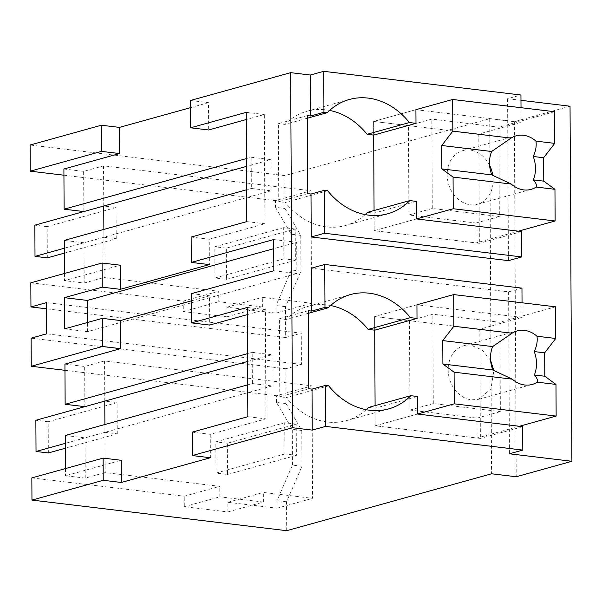 <?xml version="1.0" encoding="UTF-8"?>
<svg xmlns="http://www.w3.org/2000/svg" width="602" height="602" viewBox="0 0 602 602"><rect width="100%" height="100%" fill="white"/><g stroke="black" fill="none" stroke-linecap="round" stroke-linejoin="round"><path stroke-width="0.45" stroke-dasharray="3.01 2.26" d="M570.041 106.208L514.364 121.672L489.712 118.714L284.836 175.603L285.009 208.473L275.505 207.336L275.46 200.617L310.963 190.759L103.536 165.851L83.625 171.382L83.836 211.558M63.932 175.212L275.46 200.617M284.836 175.603L30.1 145.014M285.009 208.473L300.759 235.359L291.248 234.216L275.505 207.336M30.822 282.805L183.234 301.113L183.286 311.588L226.879 316.825L226.834 307.201L276.055 313.108L311.55 303.25L310.963 190.759M276.055 313.108L276.009 305.545L291.436 269.997L291.248 234.216M63.902 169.011L83.625 171.382M190.48 107.668L208.518 102.656L208.661 129.972M190.443 100.489L208.518 102.656M520.978 100.316L507.591 98.713L520.948 95.003M286.695 530.686L286.544 501.782L301.971 466.241L301.783 430.46L286.033 403.573L285.845 368.748L301.436 364.421L301.271 333.207L46.535 302.618M300.759 235.359L300.947 271.141L285.521 306.681L285.687 337.534L301.271 333.207M489.712 118.714L491.571 473.789M300.947 271.141L291.436 269.997M285.521 306.681L276.009 305.545M285.687 337.534L46.572 308.818M226.834 307.201L262.329 297.335L311.55 303.25M226.879 316.825L262.382 306.967L262.329 297.335M262.382 306.967L218.782 301.73L218.729 291.255L104.123 277.492L103.913 237.241L84.002 242.772L84.212 283.015L64.489 280.652L120.159 265.189M64.346 253.133L116.239 238.723L103.913 237.241L103.868 229.407L103.913 237.241L271.066 190.826L270.9 159.613L246.542 166.378M103.536 165.851L103.747 206.027L116.073 207.509L47.174 226.638L47.332 257.859M246.496 158.544L251.177 157.242L251.343 188.456L246.662 189.758M64.452 273.466L64.489 280.652M191.158 237.053L209.233 239.227L209.368 264.587M209.233 239.227L264.91 223.763L264.338 114.515L246.293 119.52M507.591 98.713L508.434 260.643M521.964 288.147L508.6 291.857L311.385 268.176M508.6 291.857L509.45 453.788M521.016 107.69L521.091 122.311L478.786 134.065L479.358 243.321L374.173 230.686L374.083 213.131L367.506 212.34M518.382 231.176L476.069 242.922L475.964 223.026L408.908 214.974L408.442 125.615L373.601 121.431L373.669 135.089L373.601 121.431L415.914 109.684L521.091 122.311M514.364 121.672L516.223 476.746M301.436 364.421L46.7 333.832M31.846 477.905L184.25 496.206L219.753 486.348L105.139 472.585L85.228 478.116L65.513 475.746L121.183 460.289M286.544 501.782L277.033 500.638L277.07 508.208L227.849 502.294L227.902 511.926L184.302 506.688L184.25 496.206M301.971 466.241L292.459 465.098L277.033 500.638M301.783 430.46L292.271 429.316L292.459 465.098M286.033 403.573L276.521 402.429L292.271 429.316M276.521 402.429L276.484 395.717L311.986 385.859L104.56 360.952L84.649 366.475L84.859 406.651M64.956 370.313L276.484 395.717M285.845 368.748L31.108 338.158M183.234 301.113L218.729 291.255M84.212 283.015L104.123 277.492M183.286 311.588L218.782 301.73M251.343 188.456L271.066 190.826M84.002 242.772L64.279 240.401M273.692 239.536L296.696 242.297L273.737 248.679M246.828 221.596L264.91 223.763M246.256 112.341L264.338 114.515M251.177 157.242L270.9 159.613M273.85 270.75L296.861 273.519L296.696 242.297M64.519 328.88L87.523 331.649L296.861 273.519M191.489 300.812L209.526 295.808L209.684 325.072M191.451 293.633L209.526 295.808M247.279 307.441L265.354 309.609L265.926 418.864L247.851 416.697M247.317 314.62L265.354 309.609M192.173 432.153L210.256 434.328L265.926 418.864M210.256 434.328L210.376 457.738M521.663 231.567L479.358 243.321M327.646 190.721L285.333 202.475A71.962 58.514 74.5 0 0 345.405 225.532A71.962 58.514 74.5 0 0 365.158 214.59M307.712 193.641L278.764 201.685L285.333 202.475M307.306 115.607L278.35 123.643L278.764 201.685M278.35 123.643L284.927 124.433L307.313 118.218M328.669 385.822L286.356 397.568A71.962 58.514 74.5 0 0 346.428 420.632A71.962 58.514 74.5 0 0 366.182 409.684M308.736 388.741L279.779 396.778L286.356 397.568M308.322 310.7L279.373 318.744L279.779 396.778M279.373 318.744L285.95 319.534L308.337 313.311M522.039 302.791L522.115 317.412L479.802 329.166L480.373 438.414L375.197 425.787L375.106 408.224L368.529 407.441M522.687 426.667L480.373 438.414M329.587 110.437A71.962 58.514 74.5 0 0 307.028 111.242A71.962 58.514 74.5 0 0 284.927 124.433M415.914 109.684L373.601 121.431L478.786 134.065M247.685 384.859L252.366 383.557L252.2 352.343L247.52 353.637M65.475 468.567L65.513 475.746M184.302 506.688L219.805 496.831L219.753 486.348M227.902 511.926L263.405 502.068L219.805 496.831M263.405 502.068L263.352 492.436L312.573 498.351L311.986 385.859M227.849 502.294L263.352 492.436M277.07 508.208L312.573 498.351M64.926 364.112L84.649 366.475M87.523 331.649L87.478 322.506M374.068 210.519L374.173 230.686L416.486 218.94L374.173 230.686L476.069 242.922M522.115 317.412L416.938 304.785L374.625 316.532L374.692 330.189L374.625 316.532L479.802 329.166M330.611 305.53A71.962 58.514 74.5 0 0 308.051 306.343A71.962 58.514 74.5 0 0 285.95 319.534M375.091 405.613L375.197 425.787L417.51 414.033L375.197 425.787L477.093 438.023L476.987 418.119L409.932 410.067L409.465 320.715L374.625 316.532L416.938 304.785M417.412 396.477L375.106 408.224M252.2 352.343L271.923 354.706L247.565 361.471M252.366 383.557L272.081 385.927L271.923 354.706M65.302 435.502L85.017 437.872L104.929 432.341L104.891 424.508L104.929 432.341L272.081 385.927M85.017 437.872L85.228 478.116M65.362 448.234L117.255 433.824L104.929 432.341L105.139 472.585M104.56 360.952L104.771 401.128L117.097 402.603L48.19 421.739L48.356 452.952M416.396 201.377L374.083 213.131M554.555 111.716L498.877 127.18L499.344 216.532L475.964 223.026M408.442 125.615L431.822 119.121L498.877 127.18M408.908 214.974L432.296 208.48L499.344 216.532M432.296 208.48L431.822 119.121M489.561 165.226A27.79 22.598 74.5 0 0 470.019 150.124A27.79 22.598 74.5 0 0 462.727 150.658A27.79 22.598 74.5 0 0 447.482 179.103A27.79 22.598 74.5 0 0 470.305 204.748A27.79 22.598 74.5 0 0 477.604 204.213A27.79 22.598 74.5 0 0 492.812 175.475M555.571 306.817L499.901 322.273L500.367 411.633L476.987 418.119M409.465 320.715L432.846 314.221L499.901 322.273M519.398 426.276L477.093 438.023M409.932 410.067L433.312 403.573L500.367 411.633M433.312 403.573L432.846 314.221M490.585 360.342L482.187 349.965L471.042 345.217A27.79 22.598 74.5 0 0 463.751 345.751A27.79 22.598 74.5 0 0 448.498 374.196A27.79 22.598 74.5 0 0 471.328 399.848L478.62 399.314L491.014 388.892L493.828 370.576M116.239 238.723L116.073 207.509M47.174 226.638L34.848 225.163M103.913 237.241L64.316 248.235M117.255 433.824L117.097 402.603M48.19 421.739L35.864 420.256M104.929 432.341L65.34 443.335M295.213 229.023L283.708 227.639L283.866 258.852L295.371 260.237L295.213 229.023L226.307 248.152L226.472 279.373L214.967 277.989L283.866 258.852M283.708 227.639L214.801 246.775L214.967 277.989M226.472 279.373L295.371 260.237M226.307 248.152L214.801 246.775M296.229 424.117L284.723 422.739L284.889 453.953L296.395 455.338L296.229 424.117L227.33 443.253L227.496 474.466L215.99 473.089L284.889 453.953M284.723 422.739L215.825 441.868L215.99 473.089M227.496 474.466L296.395 455.338M227.33 443.253L215.825 441.868M307.028 111.242L349.341 99.488M345.405 225.532L387.718 213.778M346.428 420.632L388.741 408.878M308.051 306.343L350.356 294.589M462.727 150.658L516.177 135.811M477.604 204.213L531.047 189.374M463.751 345.751L517.201 330.912M478.62 399.314L532.07 384.467"/><path stroke-width="0.9" d="M190.48 107.668L119.437 127.398L101.362 125.224L30.1 145.014L30.235 171.171L63.932 175.212M101.362 125.224L101.497 151.38L119.58 153.548L63.902 169.011L64.113 209.187L246.496 158.544M101.497 151.38L30.235 171.171M246.293 119.52L208.661 129.972L190.586 127.805L190.443 100.489L290.653 72.661L310.376 75.024L323.733 71.314L323.951 112.288L310.587 115.998L307.306 115.607L307.712 193.641L311.001 194.04L311.219 236.962L508.434 260.643L521.799 256.934L324.583 233.252L311.219 236.962M521.016 107.69L520.948 95.003L323.733 71.314M520.978 100.316L570.041 106.208L571.9 461.29L516.223 476.746L491.571 473.789L286.695 530.686L31.959 500.089L103.22 480.306L121.303 482.473L210.376 457.738L192.301 455.563L292.512 427.736L312.235 430.106L325.599 426.397L522.807 450.078L509.45 453.788L571.9 461.29M31.259 366.264L102.521 346.481L102.37 318.368L64.519 328.88L64.354 297.666L102.212 287.154L102.084 263.021L30.822 282.805L30.95 306.945L46.535 302.618L46.7 333.832L31.108 338.158L31.259 366.264L64.956 370.313M46.572 308.818L30.95 306.945M246.542 166.378L103.747 206.027L103.868 229.407L103.747 206.027L83.836 211.558L64.113 209.187M246.662 189.758L64.279 240.401L64.452 273.466M102.084 263.021L120.159 265.189L120.287 289.329L209.368 264.587L191.293 262.419L191.158 237.053L246.828 221.596L246.256 112.341L190.586 127.805M119.437 127.398L119.58 153.548M290.653 72.661L292.512 427.736M192.301 455.563L192.173 432.153L247.851 416.697L247.279 307.441L191.602 322.898L191.451 293.633L273.85 270.75L273.692 239.536L191.293 262.419M310.376 75.024L310.587 115.998M522.039 302.791L521.964 288.147L324.749 264.466L311.385 268.176L311.61 311.099L308.322 310.7L308.736 388.741L312.017 389.133L312.235 430.106M323.951 112.288L327.24 112.679L307.313 118.218M329.587 110.437A71.962 58.514 74.5 0 1 367.1 134.299L409.413 122.552A71.962 58.514 74.5 0 0 349.341 99.488A71.962 58.514 74.5 0 0 327.24 112.679M409.413 122.552L415.982 123.342L415.914 109.684L452.659 99.48L452.824 131.138L441.748 145.496L441.868 168.906L453.065 177.078L453.231 208.736L416.486 218.94L521.663 231.567L521.799 256.934M103.22 480.306L103.108 458.114L31.846 477.905L31.959 500.089M102.212 287.154L120.287 289.329M64.354 297.666L87.365 300.428L273.737 248.679M102.37 318.368L120.453 320.542L191.489 300.812M191.602 322.898L209.684 325.072L247.317 314.62M311.001 194.04L324.358 190.33L324.583 233.252M324.358 190.33L327.646 190.721A71.962 58.514 74.5 0 0 387.718 213.778A71.962 58.514 74.5 0 0 409.819 200.586L416.396 201.377L416.486 218.94M325.599 426.397L325.381 385.423L312.017 389.133M325.381 385.423L328.669 385.822A71.962 58.514 74.5 0 0 388.741 408.878A71.962 58.514 74.5 0 0 410.842 395.687L417.412 396.477L417.51 414.033L522.687 426.667L522.807 450.078M324.749 264.466L324.975 307.389L311.61 311.099M324.975 307.389L328.263 307.78L308.337 313.311M415.982 123.342L373.669 135.089L374.068 210.519M367.1 134.299L373.669 135.089M247.52 353.637L65.136 404.288L64.926 364.112L120.596 348.648L120.453 320.542M247.685 384.859L65.302 435.502L65.475 468.567M103.108 458.114L121.183 460.289L121.303 482.473M102.521 346.481L120.596 348.648M87.478 322.506L87.365 300.428M365.158 214.59A71.962 58.514 74.5 0 0 367.506 212.34L409.819 200.586M366.182 409.684A71.962 58.514 74.5 0 0 368.529 407.441L410.842 395.687M330.611 305.53A71.962 58.514 74.5 0 1 368.123 329.399L374.692 330.189L375.091 405.613M368.123 329.399L410.429 317.645A71.962 58.514 74.5 0 0 350.356 294.589A71.962 58.514 74.5 0 0 328.263 307.78M410.429 317.645L417.005 318.435L416.938 304.785L453.682 294.581L453.848 326.239L442.771 340.589L442.891 364.007L454.089 372.171L454.254 403.829L417.51 414.033M247.565 361.471L84.859 406.651L65.136 404.288M104.771 401.128L104.891 424.508L104.771 401.128L35.864 420.256L36.03 451.477L65.34 443.335M417.005 318.435L374.692 330.189M452.824 131.138L511.045 138.129A27.79 22.598 74.5 0 1 516.177 135.811A27.79 22.598 74.5 0 1 523.469 135.277A27.79 22.598 74.5 0 1 535.938 141.116L554.72 143.374L554.555 111.716L452.659 99.48M554.72 143.374L543.644 157.732L543.764 181.142L533.327 179.885A27.79 22.598 74.5 0 0 533.206 156.475C535.772 151.064 536.683 145.947 535.938 141.116M518.382 231.176L555.127 220.972L554.961 189.314L543.764 181.142M555.127 220.972L453.231 208.736M554.961 189.314L536.179 187.056C536.886 185.077 535.938 182.692 533.327 179.885M453.065 177.078L511.286 184.069A27.79 22.598 74.5 0 0 523.755 189.908A27.79 22.598 74.5 0 0 531.047 189.374A27.79 22.598 74.5 0 0 536.179 187.056M511.286 184.069L491.751 174.896L441.868 168.906M511.045 138.129L491.631 151.486C488.719 158.905 488.756 166.709 491.751 174.896M491.631 151.486L441.748 145.496M492.812 175.475A27.79 22.598 74.5 0 0 489.561 165.226M543.644 157.732L533.206 156.475M453.848 326.239L512.061 333.23A27.79 22.598 74.5 0 1 517.201 330.912A27.79 22.598 74.5 0 1 524.492 330.378A27.79 22.598 74.5 0 1 536.961 336.217L555.736 338.474L555.571 306.817L453.682 294.581M555.736 338.474L544.667 352.825L544.787 376.242L534.35 374.986A27.79 22.598 74.5 0 0 534.23 351.576C536.796 346.165 537.706 341.048 536.961 336.217M519.398 426.276L556.143 416.072L555.977 384.415L544.787 376.242M556.143 416.072L454.254 403.829M555.977 384.415L537.202 382.157C537.91 380.178 536.961 377.785 534.35 374.986M454.089 372.171L512.302 379.17A27.79 22.598 74.5 0 0 524.778 385.009A27.79 22.598 74.5 0 0 532.07 384.467A27.79 22.598 74.5 0 0 537.202 382.157M512.302 379.17L492.775 369.997L442.891 364.007M512.061 333.23L492.647 346.579C489.735 354.006 489.78 361.81 492.775 369.997M492.647 346.579L442.771 340.589M493.828 370.576L490.585 360.342M544.667 352.825L534.23 351.576M64.316 248.235L35.006 256.377L47.332 257.859L64.346 253.133M103.747 206.027L34.848 225.163L35.006 256.377M36.03 451.477L48.356 452.952L65.362 448.234"/></g></svg>
